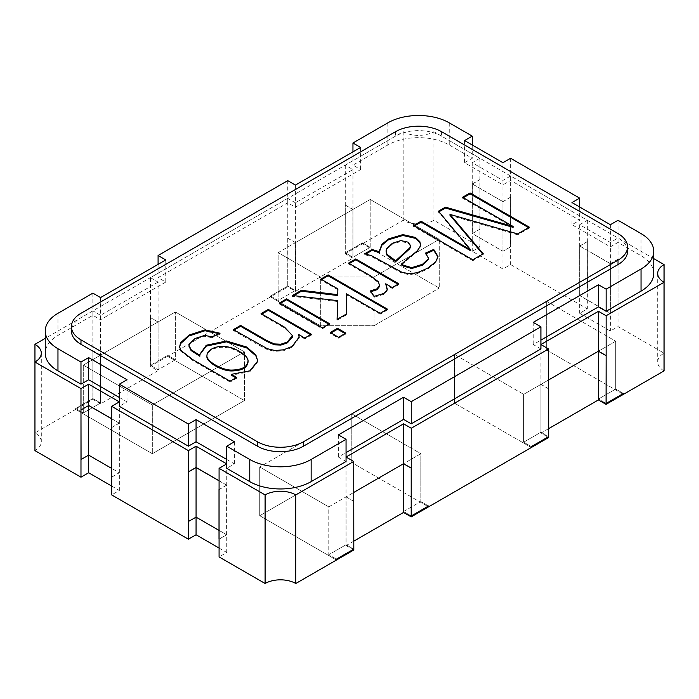 <?xml version="1.0" encoding="UTF-8"?>
<svg xmlns="http://www.w3.org/2000/svg" width="699" height="699" viewBox="0 0 699 699"><rect width="100%" height="100%" fill="white"/><g stroke="black" fill="none" stroke-linecap="round" stroke-linejoin="round"><path stroke-width="0.52" stroke-dasharray="3.5 2.62" d="M351.798 413.852L420.85 453.712L403.585 463.682L403.585 511.519L411.257 515.949L403.585 511.519L420.85 501.55L403.585 511.519L403.585 463.682L420.85 453.712L420.85 501.55L420.85 453.712L351.798 413.852L351.798 462.572L428.522 506.871L351.798 462.572L259.74 515.731L351.798 462.572L351.798 413.852L259.74 467.002L351.798 413.852M353.799 541.148L346.127 545.578L346.127 496.858L353.72 492.472L328.783 506.871L259.74 467.002L259.74 515.731L336.455 560.021L259.74 515.731L259.74 467.002L328.783 506.871L328.783 554.709L336.455 559.139L328.783 554.709L328.783 506.871L346.049 496.902L346.049 544.739L328.783 554.709L346.049 544.739L353.72 549.169L346.049 544.739L346.049 457.041M428.522 505.98L420.85 501.55L428.522 505.98M653.748 258.63L618.021 238.009L610.349 242.431L579.654 224.72L587.335 220.29L510.611 175.991L502.939 180.421L472.253 162.71L479.925 158.28L433.896 131.7A21.695 12.53 180 0 1 403.201 131.7L345.28 165.139L352.951 169.569L295.415 202.789L295.415 242.658L278.15 252.627L278.15 300.465L278.15 252.627L320.343 276.987L278.15 252.627L370.217 199.468L439.26 239.338L374.052 276.987L320.343 276.987L320.343 325.708L270.478 296.918L167.673 356.272L244.397 400.562L167.673 356.272L167.673 355.389L175.344 359.81L158.088 369.78L150.416 365.35L167.673 355.389L175.344 359.81L175.344 311.972L175.344 359.81L158.088 369.78L150.416 365.35L167.673 355.389L167.673 356.272L150.337 366.285L150.416 317.512L158.088 321.942L158.088 369.78L158.088 321.942L100.542 355.162L100.542 403L83.286 412.969L75.614 408.539L92.871 398.57L100.542 403L83.286 412.969L83.286 365.131L83.286 412.969L75.614 408.539L75.614 409.422L34.95 432.899A21.695 12.53 180 0 1 41.302 441.759A21.695 12.53 180 0 1 34.95 450.619M295.415 202.789L287.743 198.359L287.743 286.066L270.478 296.035L270.478 296.918L320.343 325.708L374.052 325.708L320.343 325.708L320.343 276.987L374.052 276.987L374.052 325.708L439.26 288.058L374.052 325.708L374.052 276.987L439.26 239.338L439.26 288.058L362.545 243.768L439.26 288.058L439.26 239.338L370.217 199.468L370.217 247.306L362.545 242.876L362.545 243.768L345.201 253.772L345.28 205.008L345.28 252.846L352.951 257.276L370.217 247.306L370.217 199.468L352.951 209.438L352.951 257.276L370.217 247.306L362.545 242.876L345.28 252.846L352.951 257.276L352.951 169.569M270.478 296.035L278.15 300.465L295.415 290.496L287.743 286.066L270.478 296.035L270.478 296.918L287.813 286.905L287.813 238.184L287.743 286.066L295.415 290.496L295.415 242.658L295.415 290.496L278.15 300.465L270.478 296.035M623.386 394.367L546.67 350.068L454.603 403.218L531.327 447.517L454.603 403.218L546.67 350.068L623.386 394.367M219.075 548.06L226.747 552.49L219.075 556.92M111.665 486.05L119.346 490.48L111.665 494.909M92.871 350.732L92.871 398.57L75.614 408.539L75.614 409.422L152.33 453.721L244.397 400.562L152.33 453.721L75.614 409.422L92.95 399.409L92.871 350.732L100.542 355.162L83.286 365.131L152.33 404.992L152.33 453.721L152.33 404.992L244.397 351.842L244.397 400.562L244.397 351.842L175.344 311.972L158.088 321.942L175.344 311.972L244.397 351.842L152.33 404.992L83.286 365.131L100.542 355.162L100.542 403L92.871 398.57L92.871 310.872L45.252 338.36M664.05 370.889A21.695 12.53 180 0 1 657.698 362.03A21.695 12.53 180 0 1 664.05 353.17L618.021 326.59L610.349 331.02L579.654 313.309L587.335 308.879L510.611 264.58L502.939 269.01L472.253 251.299L479.925 246.869L433.896 220.29A21.695 12.53 180 0 1 403.201 220.29L362.545 243.768L362.545 242.876L345.28 252.846L345.28 165.139M287.743 198.359L150.416 277.652L150.416 365.35L150.416 317.512M34.95 362.03L34.95 432.899M150.416 277.652L158.088 282.081L158.088 321.942M158.088 282.081L100.542 315.301L100.542 355.162M100.542 315.301L92.871 310.872M80.979 409.859L88.651 405.429L88.651 455.136M119.346 401.89L119.346 490.48M219.084 539.209L226.756 534.779L196.07 517.059L196.07 467.448L196.061 517.146M226.747 463.9L226.747 552.49M540.912 344.528L540.912 384.398L523.656 394.358L454.603 354.498L546.67 301.348L615.714 341.208L615.714 389.046L615.714 341.208L598.458 351.178L615.714 341.208L546.67 301.348L454.603 354.498L523.656 394.358L523.656 442.196L540.912 432.235L548.584 436.665L540.912 432.235L540.912 384.398L548.584 379.968L540.991 384.354L540.991 433.074L548.663 437.504M598.458 351.178L598.458 399.015L615.714 389.046L623.386 393.476L615.714 389.046L598.458 399.015L606.129 403.445L598.458 399.015L598.458 351.178M664.05 282.3L664.05 353.17M627.553 251.291A32.547 18.794 0 0 0 618.021 238.009L618.021 326.59M610.349 242.431L610.349 331.02M579.654 224.72L579.654 313.309M587.335 220.29L587.335 308.879M510.611 175.991L510.611 264.58M502.939 180.421L502.939 269.01M472.253 162.71L472.253 251.299M479.925 158.28L479.925 246.869M433.896 131.7L433.896 220.29M403.201 131.7L403.201 220.29M546.67 301.348L546.67 350.068L546.67 301.348M454.603 354.498L454.603 403.218L454.603 354.498M531.327 446.626L523.656 442.196L523.656 394.358L540.912 384.398L540.912 432.235L523.656 442.196L531.327 446.626M219.084 489.597L226.756 485.167L226.756 534.779M226.756 485.167L219.075 480.737M196.07 517.059L188.398 521.489M219.005 530.392L226.598 534.779L219.005 539.165M219.075 480.825L226.598 485.167L226.598 534.779M226.598 485.167L219.075 489.51M80.979 459.47L88.651 455.04L119.337 472.76L111.665 477.19M88.651 405.429L88.651 455.04M111.665 418.727L119.337 423.148L119.337 472.76M119.337 423.148L111.665 427.578M111.587 477.146L119.18 472.76L111.587 468.374M111.665 427.491L119.18 423.148L119.18 472.76M119.18 423.148L111.665 418.815M158.009 370.715L100.621 403.839L100.621 355.118L158.009 321.986L158.009 370.715L150.337 366.285M158.009 321.986L150.337 317.556M100.621 355.118L92.95 350.688M100.621 403.839L92.95 399.409M295.494 291.334L352.873 258.202L352.873 209.482L295.494 242.614L295.494 291.334L287.813 286.905M345.28 205.008L352.951 209.438M352.873 209.482L345.201 205.052M295.494 242.614L287.813 238.184M287.743 238.228L295.415 242.658M352.873 258.202L345.201 253.772M353.72 501.332L346.049 496.902M346.127 496.858L353.72 501.244M346.127 545.578L353.799 550.008M548.663 428.644L540.991 433.074M548.584 388.827L540.912 384.398M540.991 384.354L548.584 388.74M479.995 229.193L472.244 233.571L502.931 251.291L510.602 246.861L502.931 251.203L472.402 233.571L479.995 229.193L479.995 179.582L479.916 229.141M479.916 179.538L472.244 183.968L472.244 233.571M472.244 183.968L502.931 201.679L502.931 251.291M502.931 201.679L510.602 197.249L510.602 246.861M510.602 197.249L510.532 246.817M510.532 197.205L502.931 201.592L502.931 251.203M502.931 201.592L472.402 183.968L472.402 233.571M472.402 183.968L479.995 179.582M617.942 308.836L610.349 313.309L579.663 295.59L587.335 291.16L579.821 295.59L610.349 313.222L617.942 308.836L618.021 259.268L618.021 308.879M618.021 259.268L610.349 263.698L610.349 313.309M610.349 263.698L579.663 245.978L579.663 295.59M579.663 245.978L587.335 241.548L587.335 291.16M587.335 241.548L587.413 291.203M587.413 241.601L579.821 245.978L579.821 295.59M579.821 245.978L610.349 263.61L610.349 313.222M610.349 263.61L617.942 259.224M618.021 233.58L618.021 238.009L441.567 136.13A32.547 18.794 0 0 0 395.529 136.13L80.979 317.73A32.547 18.794 0 0 0 71.447 331.02M295.415 185.078L295.415 207.219L287.743 202.789L158.088 277.652L165.759 282.081L100.542 319.731L92.871 315.301L57.965 335.45A43.399 25.059 0 0 0 45.252 353.17M287.743 180.648L287.743 202.789M158.088 264.362L158.088 277.652M165.759 259.932L165.759 282.081M100.542 297.582L100.542 319.731M92.871 293.152L92.871 315.301M119.346 397.46L127.017 401.89L119.346 406.32M127.017 379.74L127.017 401.89M226.747 459.47L234.418 463.9L226.747 468.33M234.418 441.759L234.418 463.9M346.049 461.471L338.377 457.041L346.049 452.611M338.377 434.892L338.377 457.041M540.912 348.958L533.241 344.528L540.912 340.098M533.241 322.388L533.241 344.528M653.748 273.44A43.399 25.059 0 0 0 641.035 255.72L618.021 242.431L610.349 246.861L571.983 224.72L579.654 220.29L510.611 180.421L502.939 184.851L464.582 162.71L472.253 158.28L449.239 144.99A43.399 25.059 0 0 0 387.858 144.99L352.951 165.139L360.623 169.569L295.415 207.219M618.021 220.29L618.021 242.431M610.349 224.72L610.349 246.861M571.983 202.57L571.983 224.72M579.654 207L579.654 220.29M510.611 158.28L510.611 180.421M502.939 162.71L502.939 184.851M464.582 140.56L464.582 162.71M472.253 144.99L472.253 158.28M352.951 151.858L352.951 165.139M360.623 147.428L360.623 169.569M513.083 227.332L462.563 198.158L462.563 197.275M462.563 198.158L463.332 197.721M528.575 227.612L529.344 228.057L529.344 227.175M529.344 228.057L517.662 234.803L517.662 233.92M517.662 234.803L449.973 215.275M472.821 259.801L472.821 260.692L483.245 254.672L483.245 253.789M472.821 260.692L413.537 226.467L413.537 225.576M413.537 226.467L414.306 226.022M470.768 250.801L438.483 212.059L438.483 211.177M438.483 212.059L438.981 211.771M420.545 244.868L420.248 247.158L417.408 251.579L401.462 264.93M428.417 258.892L425.542 253.055M425.542 253.947L426.145 253.676M437.993 257.389L435.8 262.649L427.508 269.167L417.251 273.589L408.959 274.637L401.776 273.091L371.58 256.612L364.677 254.672L364.677 253.789M410.54 246.223L407.936 243.007L400.868 241.478L392.462 244.1L386.739 249.499L386.11 251.561M364.677 254.672L365.83 254.008M379.679 284.563L379.679 285.445L378.334 282.614L371.029 276.987L348.53 263.995L348.53 263.112M348.53 263.995L349.299 263.549M398.011 284.222L398.779 284.659L398.779 283.777M398.779 284.659L392.226 288.442L392.226 287.56M392.226 288.442L385.717 284.685M387.325 289.569L387.176 290.767L384.013 294.279L374.306 297.197L374.306 296.306M374.306 297.197L370.164 291.885L370.164 291.002M337.879 289.788L320.867 279.967L320.867 279.084M320.867 279.967L321.636 279.53M386.643 309.561L387.412 310.007L387.412 309.115M387.412 310.007L380.151 314.192L380.151 313.309M380.151 314.192L346.442 294.733M346.555 314.812L337.084 320.282L337.084 319.391L337.084 320.282M337.565 301.505L292.409 296.402L292.409 295.511M292.409 296.402L293.694 295.66M345.079 333.554L345.848 334L338.587 338.194L330.26 333.379L330.26 332.497M330.26 333.379L331.029 332.942M345.848 334L345.848 333.108M338.587 338.194L338.587 337.302M328.818 324.17L329.587 324.607L322.326 328.801L279.303 303.96L279.303 303.078M279.303 303.96L280.072 303.523M329.587 324.607L329.587 323.724M322.326 328.801L322.326 327.918M292.4 335.703L284.589 328.076L261.068 314.489L261.837 314.052M310.583 334.699L311.352 335.136L311.352 334.253M311.352 335.136L304.799 338.919L304.799 338.036M304.799 338.919L298.683 335.389M299.155 337.94L292.051 347.377L283.523 350.706L274.96 351.405L267.306 349.587L259.801 345.76L233.361 330.487L233.361 329.605M233.361 330.487L234.13 330.05M235.869 377.836L236.638 378.273L230.085 382.056L230.085 381.173M230.085 382.056L192.907 360.588L180.744 351.204L179.643 346.896M211.963 336.804L211.963 337.687L220.019 334.139L220.019 333.248M211.963 337.687L204.589 336.298L195.038 339.399L189.149 345.123L188.983 346.241M199.853 356.263L199.792 354.393M257.774 360.972L257.782 361.829L249.884 371.719L231.343 375.223M236.638 378.273L236.638 377.39M248.066 361.54C247.804 358.587 244.999 355.59 239.678 352.549C224.029 342.554 207.254 348.548 206.956 356.307M57.965 313.301L57.965 335.45M641.035 233.58L641.035 255.72M449.239 122.841L449.239 144.99M387.858 122.841L387.858 144.99M395.529 131.7L395.529 136.13M441.567 131.7L441.567 136.13M80.979 313.301L80.979 317.73M41.302 353.17L41.302 441.759M657.698 273.44L657.698 362.03M420.597 244.737L420.597 245.629M386.206 250.679L386.206 251.561M410.54 245.532L410.54 246.415M387.325 288.783L387.325 289.674M179.39 346.73L179.39 347.613M189.114 345.35L189.114 346.241M248.084 361.54L248.084 360.658"/><path stroke-width="1.05" d="M45.252 338.36L34.95 344.31L34.95 362.03L80.979 388.6L88.651 384.17L119.346 401.89L111.665 406.32L188.389 450.619L196.061 446.189L226.747 463.9L219.075 468.33L265.104 494.909A21.695 12.53 180 0 1 295.799 494.909L353.72 461.471L346.049 457.041L403.585 423.821L403.585 463.682L353.72 492.472L403.506 463.725L403.506 512.446L411.187 516.876L531.327 447.517L531.327 446.626L531.327 447.517L548.663 437.504L548.663 388.784L548.584 436.665L531.327 446.626L548.584 436.665L548.584 348.958L540.912 344.528L598.458 311.308L598.458 351.178L548.584 379.968L598.379 351.221L598.379 399.942L548.663 428.644M428.522 505.98L428.522 506.871L428.522 505.98L411.257 515.949L428.522 505.98M219.075 468.33L219.075 556.92L265.104 583.499A21.695 12.53 180 0 1 295.799 583.499L336.455 560.021L336.455 559.139L353.72 549.169L336.455 559.139L336.455 560.021L353.799 550.008L353.72 461.471M606.129 355.608L606.129 403.445L623.386 393.476L623.386 394.367L664.05 370.889L664.05 282.3A21.695 12.53 180 0 1 657.698 273.44A21.695 12.53 180 0 1 664.05 264.58L664.05 282.3L606.129 315.738L606.129 403.445L623.386 393.476L623.386 394.367L606.05 404.372L606.129 355.608L598.458 351.178M111.665 406.32L111.665 494.909L188.389 539.2L196.061 534.77L219.075 548.06M34.95 344.31A21.695 12.53 180 0 1 41.302 353.17A21.695 12.53 180 0 1 34.95 362.03L34.95 450.619L80.979 477.19L88.651 472.76L111.665 486.05M403.585 423.821L411.257 428.242L411.257 515.949L411.257 468.112L403.585 463.682M411.257 428.242L548.584 348.958M80.979 388.6L80.979 477.19M88.651 384.17L88.651 405.437L111.665 418.727M111.587 468.374L88.651 455.128L88.651 472.76M188.389 450.619L188.389 539.2M196.061 446.189L196.061 467.456L188.398 471.877L188.398 521.489L196.07 517.146L196.061 534.77M265.104 494.909L265.104 583.499M295.799 494.909L295.799 583.499M598.458 311.308L606.129 315.738M664.05 264.58L653.748 258.63M219.005 539.165L219.005 489.553L219.005 539.165M219.075 480.737L196.07 467.448M188.398 471.877L188.468 521.533M188.468 471.921L196.07 467.535L196.07 517.146L219.005 530.392M196.07 467.535L219.075 480.825M81.058 459.514L80.979 409.859L81.058 459.514L88.651 455.128L88.651 405.525L81.058 409.902M111.587 427.535L111.665 477.19L111.665 427.491M111.665 418.815L88.651 405.525M353.799 541.148L403.506 512.446M403.506 463.725L411.257 468.112M411.187 468.155L411.187 516.876M598.379 351.221L606.05 355.651M598.379 399.942L606.05 404.372M441.567 131.7A32.547 18.794 0 0 0 395.529 131.7L80.979 313.301A32.547 18.794 0 0 0 71.447 326.59A32.547 18.794 0 0 0 80.979 339.88L257.433 441.759A32.547 18.794 0 0 0 303.471 441.759L618.021 260.15A32.547 18.794 0 0 0 627.553 246.861A32.547 18.794 0 0 0 618.021 233.58L441.567 131.7M513.083 226.441L462.563 197.275L470.06 192.941L529.344 227.175L517.662 233.92L449.973 214.392L483.245 253.789L472.821 259.801L413.537 225.576L421.078 221.225L470.768 249.919L438.483 211.177L445.429 207.166L513.083 226.441L513.083 227.332L445.429 208.049L445.429 207.166M364.677 253.789L372.174 249.456L379.12 251.692L381.846 244.379L388.478 238.909L402.886 234.602L415.556 237.494L419.854 241.662L420.553 244.737L420.248 246.266L417.408 250.688L401.462 264.047L403.358 265.183L411.728 267.647L422.537 264.274L428.304 258.848L428.417 258.01L425.542 253.055L433.712 249.438L437.993 256.498L435.8 261.767L427.508 268.285L417.251 272.706L408.959 273.755L401.776 272.199L371.58 255.729L364.677 253.789M370.164 291.002L376.91 288.836L379.636 285.576L378.334 281.723L371.029 276.096L348.53 263.112L355.756 258.936L398.779 283.777L392.226 287.56L385.717 283.803L387.176 289.884L384.013 293.397L374.306 296.306L370.164 291.002M337.879 288.905L320.867 279.084L328.128 274.89L387.412 309.115L380.151 313.309L346.442 293.851L346.555 313.921L337.084 319.391L337.565 300.614L292.409 295.511L301.409 290.321L337.722 294.646L337.879 288.905L337.722 294.646M338.587 337.302L330.26 332.497L337.521 328.303L345.848 333.108L338.587 337.302M322.326 327.918L279.303 303.078L286.564 298.884L329.587 323.724L322.326 327.918M240.622 325.411L266.835 340.544L274.331 343.917L280.884 344.188L287.359 342.003L292.409 335.616L284.589 327.184L261.068 313.606L268.329 309.412L311.352 334.253L304.799 338.036L298.683 334.506L299.155 337.058L292.051 346.486L283.523 349.815L274.96 350.522L267.306 348.696L233.361 329.605L240.622 325.411L240.622 326.293L266.835 341.427L274.331 344.799L280.884 345.07L287.359 342.886L292.278 337.267L292.4 335.703M236.638 377.39L230.085 381.173L192.907 359.705L180.744 350.321L179.634 346.73L180.587 342.755L189.114 335.048L204.982 329.858L220.019 333.248L211.963 336.804L204.589 335.415L195.038 338.517L189.149 344.231L188.983 345.35L191.089 349.683L199.853 355.38L199.774 354.393L206.24 345.262L226.45 340.972L246.66 347.036L255.817 354.874L257.782 360.946L249.884 370.828L231.343 374.332L236.638 377.39M295.415 185.078L287.743 180.648L158.088 255.502L165.759 259.932L100.542 297.582L92.871 293.152L57.965 313.301A43.399 25.059 0 0 0 45.252 331.02A43.399 25.059 0 0 0 57.965 348.74L80.979 362.03L88.651 357.6L127.017 379.74L119.346 384.17L188.389 424.04L196.061 419.61L234.418 441.759L226.747 446.189L249.761 459.47A43.399 25.059 0 0 0 311.142 459.47L346.049 439.322L338.377 434.892L403.585 397.242L411.257 401.672L540.912 326.817L533.241 322.388L598.458 284.738L606.129 289.168L641.035 269.01A43.399 25.059 0 0 0 653.748 251.291A43.399 25.059 0 0 0 641.035 233.58L618.021 220.29L610.349 224.72L571.983 202.57L579.654 198.14L510.611 158.28L502.939 162.71L464.582 140.56L472.253 136.13L449.239 122.841A43.399 25.059 0 0 0 387.858 122.841L352.951 142.998L360.623 147.428L295.415 185.078M71.447 326.59L71.447 331.02A32.547 18.794 0 0 0 80.979 344.31L257.433 446.189A32.547 18.794 0 0 0 303.471 446.189L618.021 264.58A32.547 18.794 0 0 0 627.553 251.291L627.553 246.861M158.088 255.502L158.088 264.362M45.252 331.02L45.252 353.17A43.399 25.059 0 0 0 57.965 370.889L80.979 384.17L88.651 379.749L119.346 397.46M80.979 362.03L80.979 384.17M88.651 357.6L88.651 379.749M119.346 384.17L119.346 406.32L188.389 446.189L196.061 441.759L226.747 459.47M188.389 424.04L188.389 446.189M196.061 419.61L196.061 441.759M226.747 446.189L226.747 468.33L249.761 481.62A43.399 25.059 0 0 0 311.142 481.62L346.049 461.471L346.049 439.322M346.049 452.611L403.585 419.391L411.257 423.821L540.912 348.958L540.912 326.817M403.585 397.242L403.585 419.391M411.257 401.672L411.257 423.821M540.912 340.098L598.458 306.878L606.129 311.308L641.035 291.16A43.399 25.059 0 0 0 653.748 273.44L653.748 251.291M598.458 284.738L598.458 306.878M606.129 289.168L606.129 311.308M579.654 198.14L579.654 207M472.253 136.13L472.253 144.99M352.951 142.998L352.951 151.858M463.332 197.721L470.06 193.833L470.06 192.941M470.06 193.833L528.575 227.612M482.441 253.72L449.973 215.275L449.973 214.392M414.306 226.022L421.078 222.107L421.078 221.225M421.078 222.107L470.768 250.801L470.768 249.919M438.483 212.059L445.429 208.049M365.83 254.008L372.174 250.347L372.174 249.456M372.174 250.347L379.12 252.575L379.12 251.692M379.12 252.575L381.846 245.262L388.478 239.792L402.886 235.484L415.556 238.385L419.854 242.553L420.545 244.868M428.417 258.892L428.304 259.731L422.537 265.157L411.728 268.53L403.358 266.066L401.462 264.93L401.462 264.047M425.542 253.947L433.712 250.321L433.712 249.438M433.712 250.321L437.967 256.952M400.868 240.596L392.462 243.217L386.739 248.617L386.11 250.679L386.975 254.314L395.695 260.762L409.867 247.752L410.566 245.532L407.936 242.125L400.868 240.596M386.093 251.719L386.975 255.196L393.091 260.098L395.695 261.644L395.695 260.762M395.695 261.644L409.867 248.634L410.54 246.223M349.299 263.549L355.756 259.827L355.756 258.936M355.756 259.827L398.011 284.222M387.298 289.211L385.717 283.803M370.776 291.78L376.91 289.718L379.636 286.459L379.679 284.563M321.636 279.53L328.128 275.773L328.128 274.89M328.128 275.773L386.643 309.561M346.555 313.93L346.442 293.851M337.11 319.382L337.565 300.614M293.694 295.66L301.409 291.203L301.409 290.321M301.409 291.203L337.722 295.528M331.029 332.942L337.521 329.194L337.521 328.303M337.521 329.194L345.079 333.554M280.072 303.523L286.564 299.775L286.564 298.884M286.564 299.775L328.818 324.17M261.837 314.052L268.329 310.295L268.329 309.412M268.329 310.295L310.583 334.699M299.12 337.364L298.683 334.506M234.13 330.05L240.622 326.293M179.643 346.896L180.587 343.637L189.114 335.939L204.982 330.741L219.154 333.633M188.983 346.241L191.089 350.566L199.853 356.263L199.853 355.38M199.792 354.681L206.24 346.145L226.45 341.863L246.66 347.919L255.817 355.765L257.774 360.972M235.869 377.836L231.343 375.223L231.343 374.332M206.956 355.424C205.786 360.719 221.199 369.989 231.229 370.077C241.994 369.954 247.603 366.818 248.066 360.649C247.804 357.705 244.999 354.708 239.678 351.658C224.029 341.662 207.254 347.665 206.956 355.424L206.948 356.307C205.786 361.61 221.199 370.872 231.229 370.959C241.854 370.854 247.472 367.779 248.084 361.715M57.965 348.74L57.965 370.889M249.761 459.47L249.761 481.62M311.142 459.47L311.142 481.62M641.035 269.01L641.035 291.16M80.979 339.88L80.979 344.31M257.433 441.759L257.433 446.189M303.471 441.759L303.471 446.189M618.021 260.15L618.021 264.58M428.452 257.905L428.452 258.787M437.635 256.498L437.635 257.381M410.54 245.532L410.54 246.415M299.12 337.058L299.12 337.94M292.741 336.385L292.741 337.276M199.792 354.393L199.792 355.275M257.616 360.964L257.616 361.846M248.084 361.54L248.084 360.658"/></g></svg>
